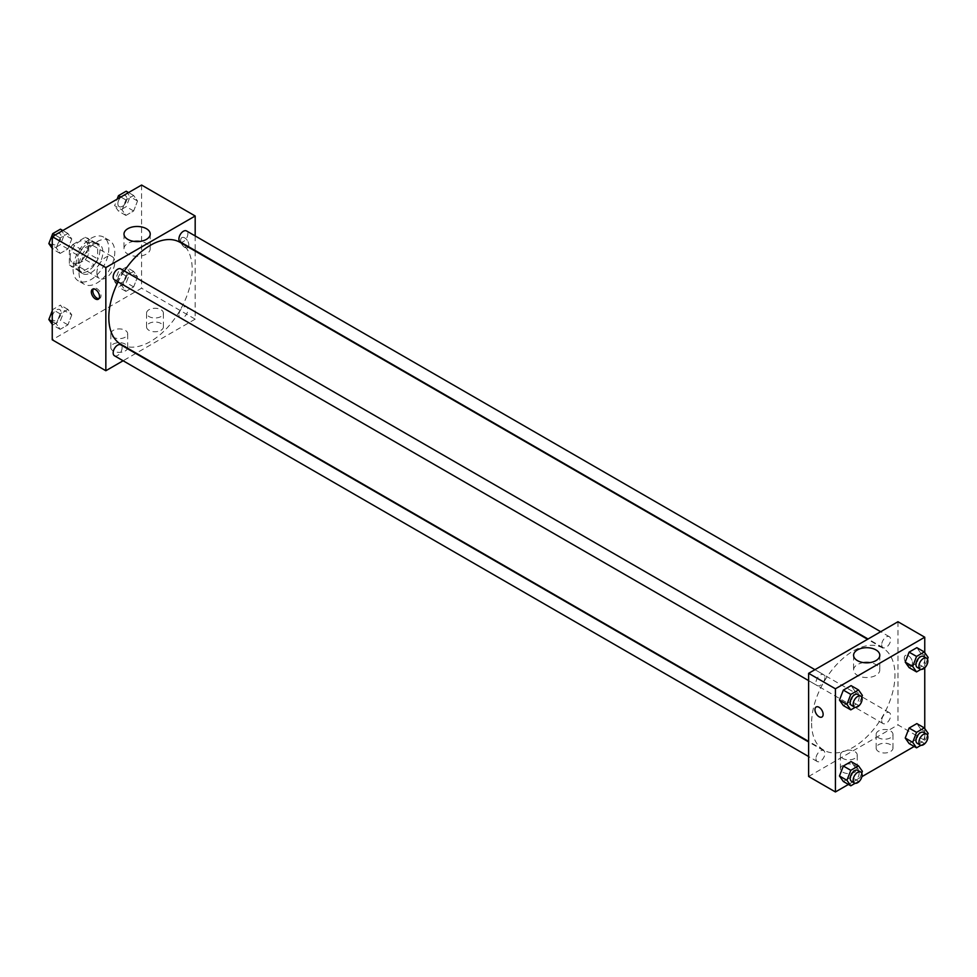 <?xml version="1.0" encoding="UTF-8"?>
<svg xmlns="http://www.w3.org/2000/svg" width="977" height="977" viewBox="0 0 977 977"><rect width="100%" height="100%" fill="white"/><g stroke="black" fill="none" stroke-linecap="round" stroke-linejoin="round"><path stroke-width="0.73" stroke-dasharray="4.88 3.66" d="M96.906 272.73A12.64 7.291 120 0 0 99.52 278.518A12.64 7.291 120 0 0 112.16 271.215A12.64 7.291 120 0 0 112.16 256.633A12.64 7.291 120 0 0 102.426 260.016A12.64 7.291 120 0 0 96.906 272.73M70.112 257.256A12.64 7.291 120 0 0 72.725 263.045A12.64 7.291 120 0 0 85.353 255.742A12.64 7.291 120 0 0 85.353 241.16A12.64 7.291 120 0 0 75.62 244.543A12.64 7.291 120 0 0 70.112 257.256M72.774 244.543L85.304 237.301A16.304 9.416 120 0 1 87.197 237.973A16.304 9.416 120 0 1 88.724 239.28L88.724 253.751A16.304 9.416 120 0 1 85.304 259.662L72.774 266.892A16.304 9.416 120 0 1 70.881 266.22A16.304 9.416 120 0 1 69.367 264.926L69.367 250.454A16.304 9.416 120 0 1 72.774 244.543L81.702 249.697L94.244 242.467L85.304 237.301M85.304 259.662L94.244 264.816L81.702 272.058L72.774 266.892M69.367 264.926L78.294 270.079L78.294 255.608L69.367 250.454M78.294 270.079A16.304 9.416 120 0 0 79.821 271.386A16.304 9.416 120 0 0 81.702 272.058M94.244 264.816A16.304 9.416 120 0 0 97.651 258.905L88.724 253.751M94.244 242.467A16.304 9.416 120 0 1 96.125 243.139A16.304 9.416 120 0 1 97.651 244.433L97.651 258.905M81.702 249.697A16.304 9.416 120 0 0 78.294 255.608M87.979 271.008A16.841 9.721 -60 0 1 79.552 271.85A16.841 9.721 -60 0 1 79.552 252.396A16.841 9.721 -60 0 1 96.393 242.675A16.841 9.721 -60 0 1 98.982 256.169A16.841 9.721 -60 0 1 87.979 271.008M90.946 272.73A16.841 9.721 120 0 0 101.962 257.891A16.841 9.721 120 0 0 99.373 244.384A16.841 9.721 120 0 0 86.391 248.903A16.841 9.721 120 0 0 79.039 265.854A16.841 9.721 120 0 0 82.532 273.572A16.841 9.721 120 0 0 90.946 272.73M97.651 244.433L88.724 239.28M73.08 269.298A25.268 14.594 120 0 0 78.319 280.863A25.268 14.594 120 0 0 103.586 266.269A25.268 14.594 120 0 0 103.586 237.093A25.268 14.594 120 0 0 84.12 243.859A25.268 14.594 120 0 0 73.08 269.298M79.039 272.73A25.268 14.594 120 0 0 84.278 284.295A25.268 14.594 120 0 0 109.546 269.713A25.268 14.594 120 0 0 109.546 240.537A25.268 14.594 120 0 0 90.067 247.303A25.268 14.594 120 0 0 79.039 272.73M141.58 185.044L141.58 288.203L52.245 339.788M71.773 314.887L67.901 324.865L60.159 329.334L56.3 323.827L60.159 313.861L67.901 309.391L71.773 314.887L67.901 324.865L60.159 329.334L56.3 323.827L60.159 313.861L67.901 309.391L71.773 314.887L64.323 310.588L60.452 320.566L52.721 325.036L52.245 324.352M122.052 285.87L125.911 275.893L133.654 271.423L137.525 276.931L133.654 286.896L125.911 291.366L122.052 285.87L125.911 275.893L133.654 271.423L137.525 276.931L133.654 286.896L125.911 291.366L122.052 285.87L114.602 281.571L118.473 271.594L126.204 267.124L130.075 272.632L126.204 282.597L118.473 287.067L114.602 281.571M122.052 209.945L125.911 199.967L133.654 195.498L137.525 201.006L133.654 210.971L125.911 215.441L122.052 209.945L125.911 199.967L133.654 195.498L137.525 201.006L133.654 210.971L125.911 215.441L122.052 209.945L114.602 205.646L117.118 199.174M56.3 247.902L60.159 237.936L67.901 233.466L71.773 238.962L67.901 248.94L60.159 253.409L56.3 247.902L60.159 237.936L67.901 233.466L71.773 238.962L67.901 248.94L60.159 253.409L56.3 247.902L52.245 245.557M184.751 237.912A5.789 3.346 -120 0 0 181.856 237.631A5.789 3.346 -120 0 0 181.856 244.311A5.789 3.346 -120 0 0 187.645 247.657A5.789 3.346 -120 0 0 188.537 243.017A5.789 3.346 -120 0 0 184.751 237.912A5.789 3.346 60 0 1 188.537 243.017A5.789 3.346 60 0 1 187.645 247.657A5.789 3.346 60 0 1 181.856 244.323A5.789 3.346 60 0 1 181.856 237.631A5.789 3.346 60 0 1 184.751 237.912M195.18 235.933L195.18 250.527M195.18 251.077L195.18 319.149L141.58 288.203M133.934 241.392A13.116 7.572 0 0 0 127.84 243.383A13.116 7.572 0 0 0 123.994 248.732A13.116 7.572 0 0 0 137.11 256.304A13.116 7.572 0 0 0 150.226 248.732A13.116 7.572 0 0 0 140.285 241.392M98.97 298.632A5.789 3.346 -120 0 0 99.813 298.376A5.789 3.346 -120 0 0 99.813 291.683A5.789 3.346 -120 0 0 94.024 288.337A5.789 3.346 -120 0 0 93.377 288.948M160.936 330.324A8.427 4.861 0 0 0 163.403 326.892A8.427 4.861 0 0 0 154.977 322.031A8.427 4.861 0 0 0 146.55 326.892A8.427 4.861 0 0 0 151.753 331.386A8.427 4.861 0 0 0 160.936 330.324M125.203 350.963A8.427 4.861 0 0 0 127.669 347.519A8.427 4.861 0 0 0 119.243 342.658A8.427 4.861 0 0 0 110.816 347.519A8.427 4.861 0 0 0 116.019 352.013A8.427 4.861 0 0 0 125.203 350.963M195.18 319.149L136.218 353.198M135.742 353.466L123.114 360.757M160.936 316.572A8.427 4.861 180 0 1 151.753 317.623A8.427 4.861 180 0 1 146.55 313.141A8.427 4.861 180 0 1 154.977 308.268A8.427 4.861 180 0 1 163.403 313.141A8.427 4.861 180 0 1 160.936 316.572M125.203 337.199A8.427 4.861 180 0 1 116.019 338.262A8.427 4.861 180 0 1 110.816 333.768A8.427 4.861 180 0 1 119.243 328.907A8.427 4.861 180 0 1 127.669 333.768A8.427 4.861 180 0 1 125.203 337.199M114.48 279.849A6.314 3.652 120 0 0 119.341 278.164A6.314 3.652 120 0 0 122.101 271.801A6.314 3.652 120 0 0 120.794 268.907M178.913 314.924A6.314 3.652 120 0 0 180.232 317.818A6.314 3.652 120 0 0 186.546 314.167A6.314 3.652 120 0 0 186.546 306.876A6.314 3.652 120 0 0 181.673 308.561A6.314 3.652 120 0 0 178.913 314.924M114.48 355.775A6.314 3.652 120 0 0 120.794 352.135A6.314 3.652 120 0 0 120.794 344.832M180.232 241.893A6.314 3.652 120 0 0 186.546 238.241A6.314 3.652 120 0 0 186.546 230.951M121.026 344.429A58.962 34.036 120 0 0 179.988 310.381A58.962 34.036 120 0 0 179.988 242.308M124.36 270.971A58.962 34.036 120 0 0 118.046 281.913M811.606 723.175A58.962 34.036 120 0 0 823.806 750.165A58.962 34.036 120 0 0 882.768 716.129A58.962 34.036 120 0 0 882.768 648.044A58.962 34.036 120 0 0 837.338 663.847A58.962 34.036 120 0 0 811.606 723.175M824.881 677.549A6.314 3.652 -60 0 1 822.121 683.912A6.314 3.652 -60 0 1 817.26 685.598A6.314 3.652 -60 0 1 817.26 678.307A6.314 3.652 -60 0 1 823.574 674.655A6.314 3.652 -60 0 1 824.881 677.549M881.706 720.672A6.314 3.652 120 0 0 883.013 723.566A6.314 3.652 120 0 0 889.326 719.915A6.314 3.652 120 0 0 889.326 712.624A6.314 3.652 120 0 0 884.454 714.309A6.314 3.652 120 0 0 881.706 720.672M815.954 758.628A6.314 3.652 120 0 0 817.26 761.523A6.314 3.652 120 0 0 823.574 757.871A6.314 3.652 120 0 0 823.574 750.58A6.314 3.652 120 0 0 818.702 752.278A6.314 3.652 120 0 0 815.954 758.628M881.706 644.747A6.314 3.652 120 0 0 883.013 647.641A6.314 3.652 120 0 0 889.326 643.99A6.314 3.652 120 0 0 889.326 636.699A6.314 3.652 120 0 0 884.454 638.384A6.314 3.652 120 0 0 881.706 644.747M808.626 776.483L897.961 724.897L924.755 740.371L914.191 746.477M897.961 621.738L897.961 724.897M890.511 744.669A8.427 4.861 0 0 0 881.339 743.619A8.427 4.861 0 0 0 876.137 748.113A8.427 4.861 0 0 0 881.339 752.608A8.427 4.861 0 0 0 890.511 751.545A8.427 4.861 0 0 0 892.978 748.113A8.427 4.861 0 0 0 890.511 744.669M842.87 772.184A8.427 4.861 0 0 0 854.777 772.184A8.427 4.861 0 0 0 857.244 768.74A8.427 4.861 0 0 0 848.83 763.88A8.427 4.861 0 0 0 840.403 768.74A8.427 4.861 0 0 0 841.405 771.036A8.427 4.861 0 0 0 842.87 772.184M848.439 784.433L861.885 776.666M854.948 691.13L851.089 685.634L854.948 691.13L851.089 701.107L854.948 691.13L862.398 695.429M843.346 705.577L851.089 701.107L843.346 705.577M920.7 653.173L916.841 647.666L920.7 653.173L916.841 663.139L920.7 653.173L928.15 657.472M909.098 667.609L916.841 663.139L909.098 667.609M920.7 729.098L916.841 723.591L920.7 729.098L916.841 739.064L920.7 729.098L928.15 733.397M909.098 743.534L916.841 739.064L909.098 743.534M924.755 652.648L924.755 667.779M924.755 728.573L924.755 740.371M854.948 767.055L851.089 761.559L854.948 767.055L851.089 777.033L854.948 767.055L862.398 771.354M843.346 781.502L851.089 777.033L843.346 781.502M890.511 737.794A8.427 4.861 180 0 1 881.339 738.844A8.427 4.861 180 0 1 876.137 734.362A8.427 4.861 180 0 1 884.564 729.489A8.427 4.861 180 0 1 892.978 734.362A8.427 4.861 180 0 1 890.511 737.794M854.777 758.421A8.427 4.861 180 0 1 845.606 759.483A8.427 4.861 180 0 1 840.403 754.989A8.427 4.861 180 0 1 848.83 750.128A8.427 4.861 180 0 1 857.244 754.989A8.427 4.861 180 0 1 854.777 758.421M904.287 658.058A5.789 3.346 -120 0 0 906.815 663.896A5.789 3.346 -120 0 0 911.272 665.447A5.789 3.346 -120 0 0 911.272 658.754A5.789 3.346 -120 0 0 905.484 655.408A5.789 3.346 -120 0 0 904.287 658.058A5.789 3.346 60 0 1 905.484 655.408A5.789 3.346 60 0 1 911.272 658.754A5.789 3.346 60 0 1 911.272 665.447A5.789 3.346 60 0 1 906.815 663.896A5.789 3.346 60 0 1 904.287 658.058M863.509 662.614A13.116 7.572 0 0 0 853.58 669.953A13.116 7.572 0 0 0 857.415 675.315A13.116 7.572 0 0 0 871.716 676.951A13.116 7.572 0 0 0 879.801 669.953A13.116 7.572 0 0 0 869.872 662.614M821.938 717.02L821.938 717.02A5.789 3.346 -120 0 0 823.147 714.37A5.789 3.346 -120 0 0 820.619 708.545A5.789 3.346 -120 0 0 816.149 706.994L816.149 706.994M861.726 697.175L858.527 705.406L855.168 707.348M851.504 705.37A6.314 3.652 120 0 0 857.818 701.73A6.314 3.652 120 0 0 857.818 694.427M858.527 705.406L851.089 701.107M927.478 659.206L924.279 667.438L920.92 669.379M917.256 667.413A6.314 3.652 120 0 0 923.57 663.762A6.314 3.652 120 0 0 923.57 656.471M924.279 667.438L916.841 663.139M861.726 773.1L858.527 781.331L855.168 783.273M851.504 781.295A6.314 3.652 120 0 0 857.818 777.643A6.314 3.652 120 0 0 857.818 770.352M858.527 781.331L851.089 777.033M927.478 735.131L924.279 743.363L920.92 745.304M917.256 743.338A6.314 3.652 120 0 0 923.57 739.687A6.314 3.652 120 0 0 923.57 732.396M924.279 743.363L916.841 739.064M60.452 229.168L64.323 234.675L60.452 244.641L52.721 249.111L52.245 248.427M52.123 241.71A6.314 3.652 120 0 0 53.43 244.604A6.314 3.652 120 0 0 59.744 240.965A6.314 3.652 120 0 0 59.744 233.662A6.314 3.652 120 0 0 54.883 235.359A6.314 3.652 120 0 0 52.123 241.71M71.773 238.962L64.323 234.675M67.901 248.94L60.452 244.641M60.159 253.409L52.721 249.111M60.159 237.936L55.066 234.993M67.901 233.466L62.809 230.523M52.099 241.698A6.314 3.652 120 0 0 53.405 244.592A6.314 3.652 120 0 0 59.719 240.94A6.314 3.652 120 0 0 59.719 233.65A6.314 3.652 120 0 0 54.859 235.347A6.314 3.652 120 0 0 52.099 241.698M126.204 191.199L130.075 196.707L126.204 206.684L118.473 211.142L114.602 205.646M117.875 203.753A6.314 3.652 120 0 0 119.182 206.648A6.314 3.652 120 0 0 125.496 202.996A6.314 3.652 120 0 0 125.496 195.705A6.314 3.652 120 0 0 120.635 197.403A6.314 3.652 120 0 0 117.875 203.753A6.314 3.652 120 0 0 119.157 206.635A6.314 3.652 120 0 0 125.471 202.984A6.314 3.652 120 0 0 125.471 195.693A6.314 3.652 120 0 0 120.611 197.378A6.314 3.652 120 0 0 117.851 203.741M137.525 201.006L130.075 196.707M133.654 210.971L126.204 206.684M125.911 215.441L118.473 211.142M125.911 199.967L120.818 197.024M133.654 195.498L128.561 192.567M52.245 310.796L52.721 309.562L60.452 305.093L64.323 310.588M52.123 317.635A6.314 3.652 120 0 0 53.43 320.529A6.314 3.652 120 0 0 59.744 316.89A6.314 3.652 120 0 0 59.744 309.587A6.314 3.652 120 0 0 54.883 311.284A6.314 3.652 120 0 0 52.123 317.635M67.901 324.865L60.452 320.566M60.159 329.334L52.721 325.036M56.3 323.827L52.245 321.482M60.159 313.861L52.721 309.562M67.901 309.391L60.452 305.093M52.099 317.623A6.314 3.652 120 0 0 53.405 320.517A6.314 3.652 120 0 0 59.719 316.866A6.314 3.652 120 0 0 59.719 309.575A6.314 3.652 120 0 0 54.859 311.272A6.314 3.652 120 0 0 52.099 317.623M117.875 279.678A6.314 3.652 120 0 0 119.182 282.573A6.314 3.652 120 0 0 125.496 278.921A6.314 3.652 120 0 0 125.496 271.63A6.314 3.652 120 0 0 120.635 273.316A6.314 3.652 120 0 0 117.875 279.678A6.314 3.652 120 0 0 119.157 282.561A6.314 3.652 120 0 0 125.471 278.909A6.314 3.652 120 0 0 125.471 271.618A6.314 3.652 120 0 0 120.611 273.304A6.314 3.652 120 0 0 117.851 279.666M137.525 276.931L130.075 272.632M133.654 286.896L126.204 282.597M125.911 291.366L118.473 287.067M125.911 275.893L118.473 271.594M133.654 271.423L126.204 267.124M72.725 263.045L99.52 278.518M85.353 241.16L112.16 256.633M99.373 244.384L96.393 242.675M82.532 273.572L79.552 271.85M96.125 243.139L87.197 237.973M79.821 271.386L70.881 266.22M109.546 240.537L103.586 237.093M84.278 284.295L78.319 280.863M123.994 234.053L123.994 248.732M150.226 234.053L150.226 248.732M98.311 299.243L99.813 298.376M92.522 289.204L94.024 288.337M163.403 326.892L163.403 313.141M146.55 326.892L146.55 313.141M127.669 347.519L127.669 333.768M110.816 347.519L110.816 333.768M882.768 648.044L867.588 639.276M823.806 750.165L808.626 741.396M808.626 680.615L817.26 685.598M814.94 669.672L823.574 674.655M889.326 712.624L186.546 306.876M883.013 723.566L180.232 317.818M823.574 750.58L808.626 741.946M817.26 761.523L808.626 756.54M889.326 636.699L880.692 631.716M883.013 647.641L868.052 639.007M892.978 748.113L892.978 734.362M876.137 748.113L876.137 734.362M857.244 768.74L857.244 754.989M840.403 768.74L840.403 754.989M853.58 655.274L853.58 669.953M879.801 655.274L879.801 669.953"/><path stroke-width="1.47" d="M123.114 360.757L105.846 370.735L52.245 339.788L52.245 236.629L141.58 185.044L195.18 215.99L195.18 235.933M127.84 228.691A13.116 7.572 180 0 1 142.129 227.055A13.116 7.572 180 0 1 150.226 234.053A13.116 7.572 180 0 1 137.11 241.612A13.116 7.572 180 0 1 123.994 234.053A13.116 7.572 180 0 1 127.84 228.691M105.846 370.735L105.846 267.576L52.245 236.629M105.846 267.576L195.18 215.99M140.285 241.392A13.116 7.572 0 0 0 133.934 241.392M95.416 298.95A5.789 3.346 60 0 1 91.63 293.845A5.789 3.346 60 0 1 92.522 289.204A5.789 3.346 60 0 1 98.311 292.55A5.789 3.346 60 0 1 98.311 299.243A5.789 3.346 60 0 1 95.416 298.95M93.377 288.948A5.789 3.346 -120 0 0 96.918 298.083A5.789 3.346 -120 0 0 98.97 298.632M814.94 669.672L120.794 268.907A6.314 3.652 120 0 0 114.48 272.559A6.314 3.652 120 0 0 114.48 279.849L808.626 680.615M808.626 741.946L120.794 344.832A6.314 3.652 120 0 0 115.921 346.53A6.314 3.652 120 0 0 113.161 352.88A6.314 3.652 120 0 0 114.48 355.775L808.626 756.54M880.692 631.716L186.546 230.951A6.314 3.652 120 0 0 181.673 232.636A6.314 3.652 120 0 0 178.913 238.999A6.314 3.652 120 0 0 180.232 241.893L868.052 639.007M118.046 281.913A58.962 34.036 120 0 0 108.813 317.427A58.962 34.036 120 0 0 121.026 344.429L808.626 741.396M867.588 639.276L179.988 242.308A58.962 34.036 120 0 0 124.36 270.971M848.439 784.433L835.42 791.956L808.626 776.483L808.626 673.324L897.961 621.738L924.755 637.212L924.755 652.648M861.885 776.666L914.191 746.477M839.475 700.069L843.346 705.577L839.475 700.069L843.346 690.104L839.475 700.069L846.925 704.368L850.796 694.403L858.527 689.933L862.398 695.429L861.726 697.175M851.089 685.634L843.346 690.104L851.089 685.634L858.527 689.933M905.227 662.113L909.098 667.609L905.227 662.113L909.098 652.135L905.227 662.113L912.677 666.412L916.548 656.434L924.279 651.964L928.15 657.472L927.478 659.206M916.841 647.666L909.098 652.135L916.841 647.666L924.279 651.964M905.227 738.038L909.098 743.534L905.227 738.038L909.098 728.06L905.227 738.038L912.677 742.325L916.548 732.359L924.279 727.889L928.15 733.397L927.478 735.131M916.841 723.591L909.098 728.06L916.841 723.591L924.279 727.889M835.42 791.956L835.42 688.797L924.755 637.212M924.755 667.779L924.755 728.573M839.475 775.994L843.346 781.502L839.475 775.994L843.346 766.029L839.475 775.994L846.925 780.293L850.796 770.316L858.527 765.858L862.398 771.354L861.726 773.1M851.089 761.559L843.346 766.029L851.089 761.559L858.527 765.858M857.415 660.623A13.116 7.572 180 0 1 853.58 655.274A13.116 7.572 180 0 1 866.697 647.702A13.116 7.572 180 0 1 879.801 655.274A13.116 7.572 180 0 1 871.716 662.259A13.116 7.572 180 0 1 857.415 660.623M835.42 688.797L808.626 673.324M823.135 714.37A5.789 3.346 60 0 1 821.938 717.02A5.789 3.346 60 0 1 816.149 713.674A5.789 3.346 60 0 1 816.149 706.994A5.789 3.346 60 0 1 820.607 708.545A5.789 3.346 60 0 1 823.135 714.37M869.872 662.614A13.116 7.572 0 0 0 863.509 662.614M816.149 706.994A5.789 3.346 -120 0 0 816.149 713.674A5.789 3.346 -120 0 0 821.938 717.02M855.168 707.348L850.796 709.876L846.925 704.368M860.798 696.149L857.818 694.427A6.314 3.652 120 0 0 852.958 696.125A6.314 3.652 120 0 0 850.198 702.475A6.314 3.652 120 0 0 851.504 705.37L854.484 707.092A6.314 3.652 120 0 0 860.798 703.44A6.314 3.652 120 0 0 860.798 696.149A6.314 3.652 120 0 0 855.925 697.847A6.314 3.652 120 0 0 853.177 704.197A6.314 3.652 120 0 0 854.484 707.092M850.796 709.876L843.346 705.577M850.796 694.403L843.346 690.104M920.92 669.379L916.548 671.907L912.677 666.412M926.55 658.193L923.57 656.471A6.314 3.652 120 0 0 918.71 658.156A6.314 3.652 120 0 0 915.95 664.519A6.314 3.652 120 0 0 917.256 667.413L920.236 669.135A6.314 3.652 120 0 0 926.55 665.484A6.314 3.652 120 0 0 926.55 658.193A6.314 3.652 120 0 0 921.677 659.878A6.314 3.652 120 0 0 918.93 666.241A6.314 3.652 120 0 0 920.236 669.135M916.548 671.907L909.098 667.609M916.548 656.434L909.098 652.135M855.168 783.273L850.796 785.801L846.925 780.293M860.798 772.074L857.818 770.352A6.314 3.652 120 0 0 852.958 772.05A6.314 3.652 120 0 0 850.198 778.4A6.314 3.652 120 0 0 851.504 781.295L854.484 783.017A6.314 3.652 120 0 0 860.798 779.365A6.314 3.652 120 0 0 860.798 772.074A6.314 3.652 120 0 0 855.925 773.772A6.314 3.652 120 0 0 853.177 780.122A6.314 3.652 120 0 0 854.484 783.017M850.796 785.801L843.346 781.502M850.796 770.316L843.346 766.029M920.92 745.304L916.548 747.832L912.677 742.325M926.55 734.118L923.57 732.396A6.314 3.652 120 0 0 918.71 734.081A6.314 3.652 120 0 0 915.95 740.444A6.314 3.652 120 0 0 917.256 743.338L920.236 745.048A6.314 3.652 120 0 0 926.55 741.409A6.314 3.652 120 0 0 926.55 734.118A6.314 3.652 120 0 0 921.677 735.803A6.314 3.652 120 0 0 918.93 742.166A6.314 3.652 120 0 0 920.236 745.048M916.548 747.832L909.098 743.534M916.548 732.359L909.098 728.06M52.245 248.427L48.85 243.603L52.721 233.637L60.452 229.168L62.809 230.523M52.245 245.557L48.85 243.603M55.066 234.993L52.721 233.637M117.118 199.174L118.473 195.669L126.204 191.199L128.561 192.567M120.818 197.024L118.473 195.669M52.245 324.352L48.85 319.528L52.245 310.796M52.245 321.482L48.85 319.528"/></g></svg>
